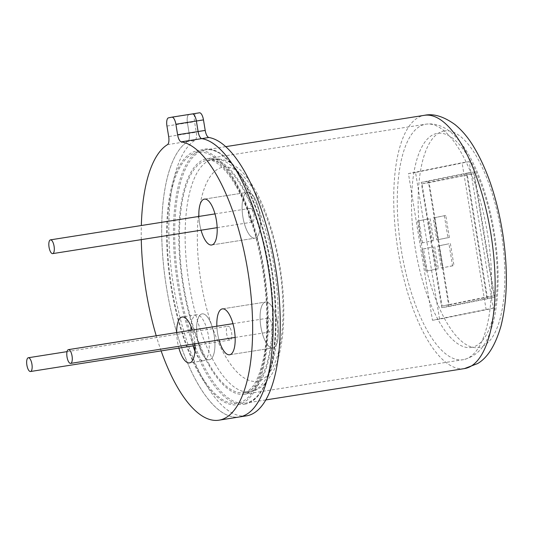 <?xml version="1.0" encoding="UTF-8"?>
<svg xmlns="http://www.w3.org/2000/svg" width="533" height="533" viewBox="0 0 533 533"><rect width="100%" height="100%" fill="white"/><g stroke="black" fill="none" stroke-linecap="round" stroke-linejoin="round"><path stroke-width="0.4" stroke-dasharray="2.67 2" d="M230.083 327.902A6.969 2.565 81 0 1 231.855 335.337A6.969 2.565 81 0 1 230.183 340.007A6.969 2.565 81 0 1 228.117 338.348A6.969 2.565 81 0 1 226.345 330.913A6.969 2.565 81 0 1 228.011 326.243A6.969 2.565 81 0 1 230.083 327.902M270.218 319.78A6.969 2.565 81 0 1 271.99 327.215A6.969 2.565 81 0 1 270.324 331.886A6.969 2.565 81 0 1 268.259 330.227A6.969 2.565 81 0 1 266.48 322.791A6.969 2.565 81 0 1 268.152 318.121A6.969 2.565 81 0 1 270.218 319.78M252.242 210.009A6.969 2.565 81 0 1 254.014 217.444A6.969 2.565 81 0 1 252.349 222.114A6.969 2.565 81 0 1 250.277 220.455A6.969 2.565 81 0 1 248.505 213.02A6.969 2.565 81 0 1 250.177 208.35A6.969 2.565 81 0 1 252.242 210.009M272.51 307.601A23.225 8.541 81 0 1 278.419 332.379A23.225 8.541 81 0 1 272.856 347.949A23.225 8.541 81 0 1 265.967 342.413A23.225 8.541 81 0 1 260.057 317.628A23.225 8.541 81 0 1 265.621 302.058A23.225 8.541 81 0 1 272.51 307.601A23.225 8.541 81 0 1 278.419 332.379A23.225 8.541 81 0 1 272.856 347.949A23.225 8.541 81 0 1 265.967 342.413A23.225 8.541 81 0 1 260.057 317.628A23.225 8.541 81 0 1 265.621 302.058A23.225 8.541 81 0 1 272.51 307.601M216.864 326.216A23.225 8.541 -99 0 0 219.036 339.981A23.225 8.541 -99 0 1 216.864 326.216M254.534 197.83A23.225 8.541 81 0 1 260.444 222.607A23.225 8.541 81 0 1 254.881 238.178A23.225 8.541 81 0 1 247.992 232.641A23.225 8.541 81 0 1 242.082 207.857A23.225 8.541 81 0 1 247.645 192.286A23.225 8.541 81 0 1 254.534 197.83A23.225 8.541 81 0 1 260.444 222.607A23.225 8.541 81 0 1 254.881 238.178A23.225 8.541 81 0 1 247.992 232.641A23.225 8.541 81 0 1 242.082 207.857A23.225 8.541 81 0 1 247.645 192.286A23.225 8.541 81 0 1 254.534 197.83M198.889 216.445A23.225 8.541 -99 0 0 201.061 230.209A23.225 8.541 -99 0 1 198.889 216.445M176.676 332.552A23.225 8.541 -99 0 0 178.895 348.102M209.043 319.4A23.225 8.541 -99 0 0 202.154 313.864A23.225 8.541 -99 0 0 196.59 329.427A23.225 8.541 -99 0 0 202.5 354.212A23.225 8.541 -99 0 0 209.389 359.748A23.225 8.541 -99 0 0 214.952 344.185A23.225 8.541 -99 0 0 209.043 319.4A23.225 8.541 -99 0 0 202.154 313.864A23.225 8.541 -99 0 0 196.59 329.427A23.225 8.541 -99 0 0 202.5 354.212A23.225 8.541 -99 0 0 209.389 359.748A23.225 8.541 -99 0 0 214.952 344.185A23.225 8.541 -99 0 0 209.043 319.4M167.495 144.63L187.976 141.398A140.912 51.834 81 0 0 168.035 296.375A140.912 51.834 81 0 0 239.384 416.959A140.912 51.834 81 0 1 197.57 383.36A140.912 51.834 81 0 1 161.972 243.148A140.912 51.834 81 0 1 187.976 141.398A7.742 2.845 -99 0 0 189.155 133.343L187.429 122.823A7.742 2.845 81 0 1 188.975 114.615L192.326 113.942L188.975 114.615A7.742 2.845 -99 0 0 187.429 122.823L189.155 133.343A7.742 2.845 81 0 1 187.976 141.398L195.091 140.279A7.742 2.845 -99 0 0 196.264 132.217L168.675 136.575M161.119 350.907A140.912 51.834 81 0 1 156.216 335.777M141.292 239.637A140.912 51.834 81 0 1 141.338 225.519M194.898 343.785A23.225 8.541 -99 0 0 192.32 330.087M194.918 351.18A23.225 8.541 -99 0 0 196.81 355.111A23.225 8.541 -99 0 0 203.706 360.648A23.225 8.541 -99 0 0 209.262 345.078A23.225 8.541 -99 0 0 203.353 320.3A23.225 8.541 -99 0 0 196.464 314.763A23.225 8.541 -99 0 0 191.021 326.476M190.901 330.307A23.225 8.541 -99 0 0 193.119 345.857M441.73 307.668L487.548 298.4L467.028 173.105L421.217 182.373L441.73 307.668L448.846 306.548L428.325 181.253L474.143 171.986L494.657 297.274L448.846 306.548M246.493 415.84A140.912 51.834 81 0 1 175.15 295.249A140.912 51.834 81 0 1 195.091 140.279M199.435 112.816L196.084 113.496A7.742 2.845 -99 0 0 194.545 121.704L196.264 132.217M487.548 298.4L494.657 297.274M467.028 173.105L474.143 171.986M421.217 182.373L428.325 181.253M466.721 174.744L422.023 183.792L442.044 306.029L486.736 296.981L466.721 174.744L473.83 173.625L493.851 295.862L449.152 304.903L429.138 182.666L473.83 173.625M469.187 161.619L415.553 172.472L439.572 319.154L493.212 308.301L469.187 161.619L462.078 162.738L408.445 173.591L432.463 320.28L486.096 309.426L462.078 162.738M415.553 172.472L408.445 173.591M493.212 308.301L486.096 309.426M439.572 319.154L432.463 320.28M422.023 183.792L429.138 182.666M486.736 296.981L493.851 295.862M442.044 306.029L449.152 304.903M417.526 221.095L428.699 218.83L432.303 240.836L421.13 243.095L417.526 221.095L428.699 218.83M430.124 218.61L433.729 240.61L432.303 240.836M433.729 240.61L421.13 243.095M422.549 242.868L418.951 220.869M444.342 215.665L447.947 237.671L436.774 239.93L433.169 217.93L445.768 215.445L449.372 237.445L447.947 237.671M449.372 237.445L436.774 239.93M438.193 239.703L434.595 217.704L433.169 217.93M434.595 217.704L445.768 215.445M452.55 265.78L441.377 268.046L437.773 246.039L448.946 243.781L452.55 265.78L453.976 265.561L441.377 268.046M442.796 267.819L439.199 245.82L437.773 246.039M439.199 245.82L448.946 243.781M450.372 243.554L453.976 265.561M425.734 271.21L422.129 249.204L433.302 246.946L436.907 268.952L427.153 270.984L423.555 248.984L422.129 249.204M423.555 248.984L433.302 246.946M434.728 246.719L438.333 268.725L436.907 268.952M438.333 268.725L427.153 270.984M235.313 182.619A126.974 46.704 -99 0 0 170.52 195.731A126.974 46.704 -99 0 0 199.535 372.92A126.974 46.704 -99 0 0 264.328 359.808A126.974 46.704 -99 0 0 235.313 182.619M209.376 364.612A117.686 43.286 81 0 1 179.441 239.044A117.686 43.286 81 0 1 207.617 160.18A117.686 43.286 81 0 1 242.535 188.236A117.686 43.286 81 0 1 272.47 313.804A117.686 43.286 81 0 1 244.294 392.668A117.686 43.286 81 0 1 209.376 364.612M215.066 363.713A117.686 43.286 -99 0 0 249.984 391.775A117.686 43.286 -99 0 0 278.159 312.904A117.686 43.286 -99 0 0 248.225 187.336A117.686 43.286 -99 0 0 213.307 159.28A117.686 43.286 -99 0 0 185.131 238.144A117.686 43.286 -99 0 0 215.066 363.713M255.447 192.953A108.392 39.868 81 0 1 280.218 344.211A108.392 39.868 81 0 1 224.913 355.404A108.392 39.868 81 0 1 200.141 204.146A108.392 39.868 81 0 1 255.447 192.953M168.495 117.846L196.084 113.496M166.949 126.054L194.545 121.704M464.403 368.603A128.213 47.164 81 0 1 398.004 250.31A128.213 47.164 81 0 1 423.708 115.441A128.213 47.164 81 0 1 424.448 115.308M443.776 131.085A109.631 40.328 81 0 1 501.053 231.262A109.631 40.328 81 0 1 479.207 347.443A109.631 40.328 81 0 1 421.936 247.265A109.631 40.328 81 0 1 443.776 131.085M204.672 150A128.213 47.164 81 0 1 205.405 149.866A128.213 47.164 81 0 1 271.81 268.159A128.213 47.164 81 0 1 246.106 403.028A128.213 47.164 81 0 1 245.367 403.161A128.213 47.164 81 0 1 178.961 284.869A128.213 47.164 81 0 1 204.672 150M245.4 404.081A129.146 47.504 81 0 1 177.935 286.074A129.146 47.504 81 0 1 203.666 149.213A129.146 47.504 81 0 1 271.13 267.22A129.146 47.504 81 0 1 245.4 404.081M206.691 158.774A119.232 43.859 81 0 1 207.377 158.647A119.232 43.859 81 0 1 269.132 268.652A119.232 43.859 81 0 1 245.22 394.074A119.232 43.859 81 0 1 244.54 394.2A119.232 43.859 81 0 1 182.786 284.196A119.232 43.859 81 0 1 206.691 158.774M196.657 150.952A128.526 47.277 81 0 1 263.795 268.385A128.526 47.277 81 0 1 238.191 404.587A128.526 47.277 81 0 1 171.053 287.154A128.526 47.277 81 0 1 196.657 150.952M463.69 359.608A119.232 43.859 81 0 1 463.004 359.735A119.232 43.859 81 0 1 401.256 249.73A119.232 43.859 81 0 1 425.161 124.302A119.232 43.859 81 0 1 425.847 124.182A119.232 43.859 81 0 1 487.595 234.187A119.232 43.859 81 0 1 463.69 359.608M471.898 347.343A108.392 39.868 81 0 1 415.274 248.298A108.392 39.868 81 0 1 436.867 133.43A108.392 39.868 81 0 1 493.491 232.475A108.392 39.868 81 0 1 471.898 347.343M194.998 345.557L230.183 340.007M67.045 351.64L228.011 326.243M235.133 337.436L270.324 331.886M232.961 323.671L268.152 318.121M217.158 227.664L252.349 222.114M214.986 213.9L250.177 208.35M229.616 354.771L272.856 347.949L229.616 354.771M222.381 308.88L265.621 302.058L222.381 308.88M211.641 245L254.881 238.178L211.641 245M204.406 199.109L247.645 192.286L204.406 199.109M235.779 185.884C223.673 164.264 211.368 158.594 207.617 160.18L213.307 159.28C218.537 158.481 223.773 159.34 229.017 161.859L239.164 168.928C244.78 174.124 250.05 181.047 254.981 189.688C271.264 217.737 282.757 264.355 283.696 305.189C284.102 320.566 283.163 334.471 280.884 346.903C278.846 358.003 275.754 367.244 271.617 374.632L264.135 384.48C259.924 388.49 255.207 390.922 249.984 391.775L244.294 392.668C245.486 393.267 248.211 391.309 252.469 386.791C256.62 381.635 260.124 372.847 262.982 360.428C274.182 314.363 260.557 226.845 235.779 185.884M196.464 314.763L182.239 317.002M203.706 360.648L189.481 362.893M265.754 399.943L246.073 403.035C254.867 401.102 261.496 392.335 265.294 383.214C267.846 377.431 269.958 370.562 271.623 362.6C276.76 336.743 276.8 306.402 271.75 271.577C267.046 241.202 259.391 214.619 248.791 191.82C242.921 179.434 236.752 169.647 230.283 162.458L219.609 153.291C214.386 150.233 209.656 149.093 205.405 149.866L225.792 146.648M207.377 158.647C209.949 158.141 213.18 159.167 217.064 161.712C220.429 163.937 224.126 167.635 228.177 172.812C243.061 191.747 257.479 230.676 263.575 271.124C268.692 305.602 268.765 335.357 263.775 360.395C260.857 373.56 257.212 382.847 252.849 388.244C248.471 392.808 245.813 394.773 244.88 394.14L464.09 359.535C483.204 353.925 489.281 338.448 494.604 316.575C499.374 292.331 499.281 264.428 494.324 232.868C489.254 202.367 480.913 176.643 469.3 155.696C464.15 146.588 458.587 139.313 452.61 133.87C446.447 128.133 437.213 122.67 425.847 124.182L207.377 158.647"/><path stroke-width="0.8" d="M30.388 359.409A6.969 2.565 81 0 1 32.16 366.844A6.969 2.565 81 0 1 30.488 371.514A6.969 2.565 81 0 1 28.422 369.849A6.969 2.565 81 0 1 26.65 362.413A6.969 2.565 81 0 1 28.316 357.75A6.969 2.565 81 0 1 30.388 359.409M70.523 351.287A6.969 2.565 81 0 1 72.295 358.722A6.969 2.565 81 0 1 70.629 363.393A6.969 2.565 81 0 1 68.564 361.727A6.969 2.565 81 0 1 66.792 354.292A6.969 2.565 81 0 1 68.457 349.628A6.969 2.565 81 0 1 70.523 351.287M52.547 241.516A6.969 2.565 81 0 1 54.319 248.951A6.969 2.565 81 0 1 52.654 253.621A6.969 2.565 81 0 1 50.588 251.956A6.969 2.565 81 0 1 48.816 244.527A6.969 2.565 81 0 1 50.482 239.857A6.969 2.565 81 0 1 52.547 241.516M222.727 349.228A23.225 8.541 -99 0 0 229.616 354.771A23.225 8.541 -99 0 0 235.18 339.201A23.225 8.541 -99 0 0 229.27 314.423A23.225 8.541 -99 0 0 222.381 308.88A23.225 8.541 -99 0 0 216.864 326.216A23.225 8.541 -99 0 1 222.381 308.88A23.225 8.541 -99 0 1 229.27 314.423A23.225 8.541 -99 0 1 235.18 339.201A23.225 8.541 -99 0 1 229.616 354.771A23.225 8.541 -99 0 1 222.727 349.228A23.225 8.541 -99 0 1 219.036 339.981A23.225 8.541 -99 0 0 222.727 349.228M204.752 239.457A23.225 8.541 -99 0 0 211.641 245A23.225 8.541 -99 0 0 217.204 229.43A23.225 8.541 -99 0 0 211.295 204.652A23.225 8.541 -99 0 0 204.406 199.109A23.225 8.541 -99 0 0 198.889 216.445A23.225 8.541 -99 0 1 204.406 199.109A23.225 8.541 -99 0 1 211.295 204.652A23.225 8.541 -99 0 1 217.204 229.43A23.225 8.541 -99 0 1 211.641 245A23.225 8.541 -99 0 1 204.752 239.457A23.225 8.541 -99 0 1 201.061 230.209A23.225 8.541 -99 0 0 204.752 239.457M177.609 134.762L205.205 130.412A7.742 2.845 -99 0 0 208.863 137.494L201.747 138.613A7.742 2.845 81 0 1 198.096 131.531L196.371 121.011A7.742 2.845 -99 0 0 192.373 113.929A7.742 2.845 -99 0 0 192.326 113.942A7.742 2.845 81 0 1 192.373 113.929A7.742 2.845 81 0 1 194.665 115.774A7.742 2.845 81 0 1 196.371 121.011L198.096 131.531A7.742 2.845 -99 0 0 199.795 136.768A7.742 2.845 -99 0 0 201.747 138.613L181.267 141.845A7.742 2.845 81 0 1 179.315 139.999A7.742 2.845 81 0 1 177.609 134.762L175.89 124.242A7.742 2.845 -99 0 0 174.184 119.006A7.742 2.845 -99 0 0 171.893 117.16A7.742 2.845 -99 0 0 171.846 117.173L168.495 117.846A7.742 2.845 -99 0 0 166.949 126.054L168.675 136.575A7.742 2.845 81 0 1 167.495 144.63A140.912 51.834 81 0 0 141.338 225.519M192.32 330.087A23.225 8.541 -99 0 0 189.135 322.545A23.225 8.541 -99 0 0 182.239 317.002A23.225 8.541 -99 0 0 176.676 332.552M178.895 348.102A23.225 8.541 -99 0 0 182.586 357.35A23.225 8.541 -99 0 0 189.481 362.893A23.225 8.541 -99 0 0 194.898 343.785M208.863 137.494A140.912 51.834 81 0 1 276.953 276.927A140.912 51.834 81 0 1 246.493 415.84L239.384 416.959A140.912 51.834 81 0 0 269.845 278.053A140.912 51.834 81 0 0 201.747 138.613A140.912 51.834 81 0 1 237.272 172.179A140.912 51.834 81 0 1 273.123 322.525A140.912 51.834 81 0 1 239.384 416.959L218.903 420.191A140.912 51.834 81 0 1 177.089 386.592A140.912 51.834 81 0 1 161.119 350.907M181.267 141.845A140.912 51.834 81 0 1 216.791 175.41A140.912 51.834 81 0 1 252.635 325.756A140.912 51.834 81 0 1 218.903 420.191M156.216 335.777A140.912 51.834 81 0 1 141.292 239.637M191.021 326.476A23.225 8.541 -99 0 0 190.901 330.307M193.119 345.857A23.225 8.541 -99 0 0 194.918 351.18M205.205 130.412L203.479 119.892A7.742 2.845 -99 0 0 199.482 112.809A7.742 2.845 -99 0 0 199.435 112.816L192.413 113.929M171.932 117.153L192.326 113.942M175.89 124.242L203.479 119.892M225.792 146.648L424.448 115.308A128.213 47.164 81 0 1 490.853 233.601A128.213 47.164 81 0 1 465.142 368.47A128.213 47.164 81 0 1 464.403 368.603L265.754 399.943M30.488 371.514L194.998 345.557M28.316 357.75L67.045 351.64M70.629 363.393L235.133 337.436M68.457 349.628L232.961 323.671M52.654 253.621L217.158 227.664M50.482 239.857L214.986 213.9M171.893 117.16L199.482 112.809M424.448 115.308C433.469 113.356 443.609 116.414 454.876 124.495C461.331 129.692 467.208 136.468 472.518 144.829C486.902 168.068 496.963 197.576 502.706 233.354C508.082 268.859 507.516 299.726 500.993 325.963C495.377 345.344 487.548 357.896 477.501 363.613L464.403 368.603"/></g></svg>

